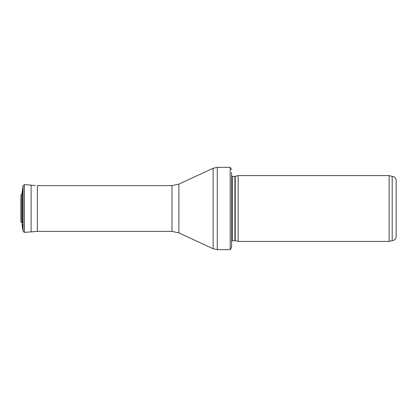 <?xml version="1.0" encoding="UTF-8"?>
<svg xmlns="http://www.w3.org/2000/svg" width="417" height="417" viewBox="0 0 417 417"><rect width="100%" height="100%" fill="white"/><g stroke="black" fill="none" stroke-linecap="round" stroke-linejoin="round"><path stroke-width="0.63" d="M392.199 240.593C394.597 240.359 395.915 239.045 396.15 236.642L396.15 180.358C395.915 177.955 394.597 176.641 392.199 176.407L392.199 240.593L389.129 241.417L238.149 241.417L238.149 175.583L389.129 175.583L389.129 241.417M235.24 240.64L235.24 176.36L234.901 176.407L234.901 240.593L238.149 241.417M234.901 240.593L231.565 240.901M231.565 172.289L231.565 247.344L230.205 249.647L217.278 249.647L213.134 248.735L178.888 232.9L171.981 231.378L37.348 231.378L37.348 185.622L171.981 185.622L171.981 231.378M231.565 169.656L230.205 167.353L230.205 249.647M35.356 185.659L31.108 185.117L31.108 231.883L37.348 231.378M31.108 185.117L24.426 184.637L23.091 185.643L21.929 193.858L21.929 223.142L20.97 221.974L20.892 220.212L20.97 195.026L21.929 193.858L20.97 195.026L20.97 221.974M20.85 198.586L20.892 220.212M234.901 176.407L232.405 176.407L232.405 240.593M230.205 167.353L217.278 167.353L217.278 249.647M171.981 185.622L178.888 184.1L213.134 168.265L213.134 248.735M178.888 184.1L178.888 232.9M21.929 193.858L21.929 223.142M24.426 184.637L24.426 232.363L31.108 231.883M23.091 185.643L23.091 231.357L22.033 224.528M22.737 187.374L22.737 229.626M392.199 176.407L389.129 175.583M235.24 176.36L238.149 175.583M232.405 176.407L231.565 176.099M213.134 168.265L217.278 167.353M24.426 232.363L23.091 231.357M20.97 195.026L20.892 196.788"/></g></svg>
